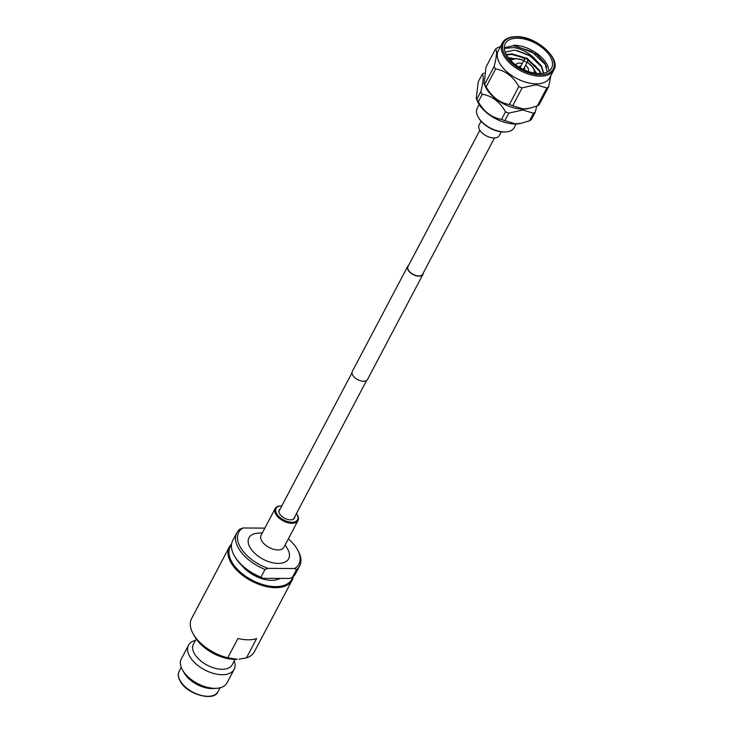<?xml version="1.0" encoding="UTF-8"?>
<svg xmlns="http://www.w3.org/2000/svg" width="733" height="733" viewBox="0 0 733 733"><rect width="100%" height="100%" fill="white"/><g stroke="black" fill="none" stroke-linecap="round" stroke-linejoin="round"><path stroke-width="1.1" d="M494.482 137.96L422.648 274.206A8.265 4.563 -152.2 0 1 418.8 275.929A8.265 4.563 -152.2 0 1 410.489 272.52A8.265 4.563 -152.2 0 1 408.024 266.491L479.858 130.254M423.271 273.024A8.613 4.755 -152.2 0 1 422.95 274.362L367.545 379.456A8.613 4.755 -152.2 0 1 363.531 381.252A8.613 4.755 -152.2 0 1 354.873 377.706A8.613 4.755 -152.2 0 1 352.307 371.429L407.722 266.336A8.613 4.755 -152.2 0 1 408.647 265.309M422.95 274.362A8.613 4.755 -152.2 0 1 418.946 276.158A8.613 4.755 -152.2 0 1 410.278 272.612A8.613 4.755 -152.2 0 1 407.722 266.336M280.153 509.032A8.604 4.746 27.8 0 0 279.236 510.04A8.604 4.746 27.8 0 0 281.802 516.316A8.604 4.746 27.8 0 0 290.451 519.862A8.604 4.746 27.8 0 0 294.455 518.066A8.604 4.746 27.8 0 0 294.767 516.738M296.453 513.558A12.149 6.707 -152.2 0 1 296.819 514.117A12.149 6.707 -152.2 0 1 296.975 514.374A12.149 6.707 -152.2 0 1 291.936 522.253A12.149 6.707 -152.2 0 1 276.872 513.989A12.149 6.707 -152.2 0 1 280.858 505.88A12.149 6.707 -152.2 0 1 281.829 505.843M297.14 514.667A12.901 7.119 -152.2 0 1 297.314 514.951A12.901 7.119 -152.2 0 1 297.964 520.622A12.901 7.119 -152.2 0 1 291.963 523.316A12.901 7.119 -152.2 0 1 275.974 514.539A12.901 7.119 -152.2 0 1 275.15 508.583A12.901 7.119 -152.2 0 1 280.198 505.926A12.901 7.119 -152.2 0 1 280.537 505.907M292.559 577.256A34.772 19.186 -152.2 0 1 275.526 586.629A34.772 19.186 -152.2 0 1 232.425 562.971A34.772 19.186 -152.2 0 1 231.472 545.04M293.264 576.651A35.523 19.599 -152.2 0 1 292.091 580.27A35.523 19.599 -152.2 0 1 275.544 587.683A35.523 19.599 -152.2 0 1 231.518 563.521A35.523 19.599 -152.2 0 1 229.246 547.139A35.523 19.599 -152.2 0 1 231.573 544.133M292.091 580.27L254.424 651.71A35.523 19.599 -152.2 0 1 246.425 657.922L256.605 638.617A35.523 19.599 27.8 0 1 237.941 638.498L227.761 657.803L237.217 659.279A31.785 17.537 -152.2 0 1 234.853 659.361A31.785 17.537 -152.2 0 1 195.464 637.737A31.785 17.537 -152.2 0 1 195.06 637.059L193.393 634.201A35.523 19.599 -152.2 0 1 191.579 618.579L229.246 547.139M227.761 657.803A35.523 19.599 -152.2 0 1 193.851 634.961A35.523 19.599 -152.2 0 1 193.393 634.201M182.636 670.237L184.349 673.178A21.953 12.113 27.8 0 0 184.634 673.645A21.953 12.113 -152.2 0 0 213.459 688.525L216.858 688.278A25.802 14.239 -152.2 0 1 182.966 670.787A25.802 14.239 27.8 0 1 182.636 670.237A25.802 14.239 27.8 0 1 181.317 658.885L188.5 645.26A25.802 14.239 27.8 0 0 190.149 657.162A25.802 14.239 -152.2 0 0 213.56 673.435A25.802 14.239 -152.2 0 0 234.148 669.33L226.964 682.954A25.802 14.239 -152.2 0 1 216.858 688.278M195.399 640.44A25.802 14.239 27.8 0 0 188.5 645.26M234.23 660.909A25.802 14.239 -152.2 0 1 234.148 669.33M235.046 659.361L232.242 664.694A21.953 12.113 -152.2 0 1 214.723 668.184A21.953 12.113 -152.2 0 1 194.813 654.34A21.953 12.113 27.8 0 1 193.411 644.215L196.215 638.883M238.995 659.15L246.425 657.922M280.098 578.41A25.426 14.028 -152.2 0 1 241.972 565.647M296.48 569.651L294.648 568.533A34.03 18.774 27.8 0 0 297.177 549.164L297.845 550.309A35.523 19.599 -152.2 0 1 299.66 565.922A35.523 19.599 -152.2 0 1 296.48 569.651L292.403 577.375L289.416 578.465L262.799 578.3A34.03 18.774 -152.2 0 1 235.22 557.282L234.551 556.136A35.523 19.599 27.8 0 0 260.966 577.183L262.799 578.3M294.648 568.533L268.031 568.368L265.034 569.459A35.523 19.599 -152.2 0 1 236.814 532.79L232.737 540.514A35.523 19.599 27.8 0 0 234.551 556.136M292.403 577.375A35.523 19.599 27.8 0 0 295.582 573.646L299.66 565.922M265.034 569.459L260.966 577.183M236.814 532.79A35.523 19.599 -152.2 0 1 239.984 529.061L242.98 527.98A34.03 18.774 27.8 0 0 240.891 548.082A34.03 18.774 27.8 0 0 268.031 568.368M297.177 549.164A34.03 18.774 27.8 0 0 288.326 538.902M242.98 527.98L264.851 528.117M285.192 544.857L287.51 548.852A22.439 12.379 -152.2 0 1 277.917 563.402A22.439 12.379 -152.2 0 1 250.402 548.137A22.439 12.379 27.8 0 1 257.759 533.166L262.368 532.827M275.15 508.583L261.113 535.209A12.901 7.119 27.8 0 0 261.938 541.156A12.901 7.119 -152.2 0 0 273.638 549.292A12.901 7.119 -152.2 0 0 283.937 547.239L297.964 520.622M506.045 131.894L505.211 131.949A19.947 11.004 -152.2 0 1 503.736 132.004A19.947 11.004 -152.2 0 1 478.759 118.004L478.337 117.28A20.89 11.526 27.8 0 0 504.496 131.94A20.89 11.526 27.8 0 0 506.045 131.894A20.89 11.526 27.8 0 0 514.236 127.579L516.142 123.959M479.171 104.471L477.265 108.09A20.89 11.526 27.8 0 0 478.337 117.28M548.843 71.11A26.177 14.44 27.8 0 0 513.769 45.208L536.904 54.453L544.894 63.258L547.285 72.008M504.331 48.396L513.815 47.544C520.393 48.625 526.697 51.686 532.735 56.725L541.577 66.098L543.684 73.163M532.735 56.725L516.902 50.559L513.87 50.229L505.174 52.19M502.352 43.018L498.312 50.687A29.045 16.034 27.8 0 0 506.952 71.871A29.045 16.034 27.8 0 0 536.171 83.846A29.045 16.034 27.8 0 0 549.704 77.78L553.745 70.121A29.045 16.034 -152.2 0 1 540.212 76.177A29.045 16.034 -152.2 0 1 510.993 64.211A29.045 16.034 -152.2 0 1 502.352 43.018C504.661 38.858 509.307 36.732 516.289 36.65C536.089 35.908 561.487 58.805 553.745 70.121M546.809 87.987L536.144 84.753L522.153 87.832L512.706 105.754L523.362 108.988L529.354 108.337L537.362 105.909L546.809 87.987A33.223 18.334 27.8 0 0 548.623 86.778L539.167 104.709A33.223 18.334 -152.2 0 1 537.362 105.909M550.95 75.417L548.623 86.778M529.354 108.337L527.907 108.64A29.045 16.034 -152.2 0 1 522.849 109.107A29.045 16.034 -152.2 0 1 485.164 86.109L484.092 83.535L484.641 84.442L494.097 66.511C496.745 56.578 497.221 50.742 495.526 49.019L486.08 66.95L484.092 83.535M533.487 113.248L522.821 110.014L508.83 113.093L504.863 120.624L515.528 123.859L521.511 123.208L529.519 120.78L533.487 113.248A33.223 18.334 27.8 0 0 535.301 112.048L531.333 119.571A33.223 18.334 -152.2 0 1 529.519 120.78M536.721 106.157L535.301 112.048M521.511 123.208L520.073 123.501A29.045 16.034 -152.2 0 1 515.015 123.978A29.045 16.034 -152.2 0 1 477.33 100.971L476.258 98.396L476.807 99.303L480.775 91.781C483.423 81.839 483.899 76.012 482.204 74.29L478.237 81.812L476.258 98.396M481.086 121.211L479.107 124.958A11.398 6.285 27.8 0 0 482.497 133.278A11.398 6.285 27.8 0 0 493.96 137.969A11.398 6.285 27.8 0 0 499.274 135.596L501.253 131.839M508.271 57.678L512.028 58.2M511.753 58.722L512.944 58.979M513.934 54.581L525.424 58.768M527.714 60.06L535.823 66.282M516.059 50.43L529.437 55.644L538.004 62.149M504.304 47.737L513.494 45.721L531.617 51.512L545.389 64.559L546.745 67.326M539.378 73.538A26.177 14.44 27.8 0 0 551.573 68.077A26.177 14.44 27.8 0 0 543.785 48.983A26.177 14.44 27.8 0 0 517.461 38.198A26.177 14.44 27.8 0 0 505.266 43.659A26.177 14.44 27.8 0 0 513.054 62.754A26.177 14.44 27.8 0 0 539.378 73.538M521.007 65.86A2.85 1.576 27.8 0 0 520.943 65.86A2.85 1.576 27.8 0 0 519.624 66.456A2.85 1.576 27.8 0 0 519.67 67.518M527.989 71.403A6.918 3.821 27.8 0 0 528.264 71.009A6.918 3.821 27.8 0 0 525.534 65.42M522.171 63.643A6.918 3.821 27.8 0 0 519.248 63.111A6.918 3.821 27.8 0 0 516.023 64.55A6.918 3.821 27.8 0 0 515.849 64.999M526.541 58.035A0.953 0.522 27.8 0 0 527.339 59.309A0.953 0.522 27.8 0 0 526.541 58.035M527.815 58.997L527.577 61.435A1.897 1.045 -152.2 0 1 527.513 61.664A1.897 1.045 -152.2 0 1 526.633 62.058A1.897 1.045 -152.2 0 1 524.718 61.27A1.897 1.045 -152.2 0 1 524.15 59.886A1.897 1.045 -152.2 0 1 524.306 59.703L526.175 58.136M524.15 59.886L520.457 66.895A1.897 1.045 27.8 0 0 521.062 68.316M522.308 68.966A1.897 1.045 27.8 0 0 522.931 69.067A1.897 1.045 27.8 0 0 523.82 68.664L527.513 61.664M523.747 69.672A2.85 1.576 27.8 0 0 524.663 69.113A2.85 1.576 27.8 0 0 524.37 67.628M501.546 119.387L505.513 111.865C499.961 101.878 492.219 95.996 482.287 94.218L478.319 101.74C483.872 111.728 491.614 117.61 501.546 119.387A33.223 18.334 -152.2 0 0 504.863 120.624M480.775 91.781A33.223 18.334 27.8 0 0 482.287 94.218M478.319 101.74A33.223 18.334 -152.2 0 1 476.807 99.303M505.513 111.865A33.223 18.334 27.8 0 0 508.83 113.093M484.018 73.089A33.223 18.334 27.8 0 0 482.204 74.29M512.706 105.754A33.223 18.334 -152.2 0 1 509.38 104.526L518.836 86.595C513.283 76.608 505.541 70.725 495.609 68.948L486.153 86.879C491.706 96.866 499.448 102.748 509.38 104.526M486.153 86.879A33.223 18.334 -152.2 0 1 484.641 84.442M495.526 49.019A33.223 18.334 27.8 0 1 497.34 47.819L500.401 46.738M494.097 66.511A33.223 18.334 27.8 0 0 495.609 68.948M518.836 86.595A33.223 18.334 27.8 0 0 522.153 87.832M506.256 54.563L512.019 53.866L526.184 58.136M527.806 59.061L539.396 70.231L540.881 73.502M508.519 57.999L514.529 58.649M534.724 70.835L536.611 73.382M516.902 50.559L529.492 55.305L541.311 66.611L543.41 73.218M506.466 54.929L511.744 54.389L525.698 58.539M527.751 59.703L539.121 70.753L540.432 73.529M508.931 58.512L513.1 58.933M534.934 71.944L535.942 73.309M220.065 687.774L217.985 691.723A21.953 12.113 -152.2 0 1 200.476 695.214A21.953 12.113 -152.2 0 1 180.556 681.369A21.953 12.113 -152.2 0 1 179.154 671.245L181.234 667.305M180.877 681.928A21.202 11.701 -152.2 0 1 180.446 681.186M516.655 36.897A28.101 15.503 27.8 0 0 505.358 55.726A28.101 15.503 27.8 0 0 540.184 74.839A28.101 15.503 27.8 0 0 551.482 56.01A28.101 15.503 27.8 0 0 516.655 36.897M523.848 60.473A13.295 7.339 27.8 0 0 516.573 58.805A13.295 7.339 27.8 0 0 510.947 60.766M534.256 73.053A13.295 7.339 27.8 0 0 527.21 62.241M278.925 511.359L351.996 372.767M293.539 519.065L366.61 380.482M296.975 514.374L297.314 514.951M217.985 691.723C214.512 701.609 187.859 695.021 180.538 681.772C178.101 677.649 177.643 674.14 179.154 671.245M280.858 505.88L280.198 505.926M519.202 67.244L519.624 66.456M523.921 60.326L516.206 58.558L513.393 58.86L510.461 60.262M527.284 62.103L533.047 67.381L534.43 69.91L534.943 73.172M524.242 69.901L524.663 69.113"/></g></svg>

